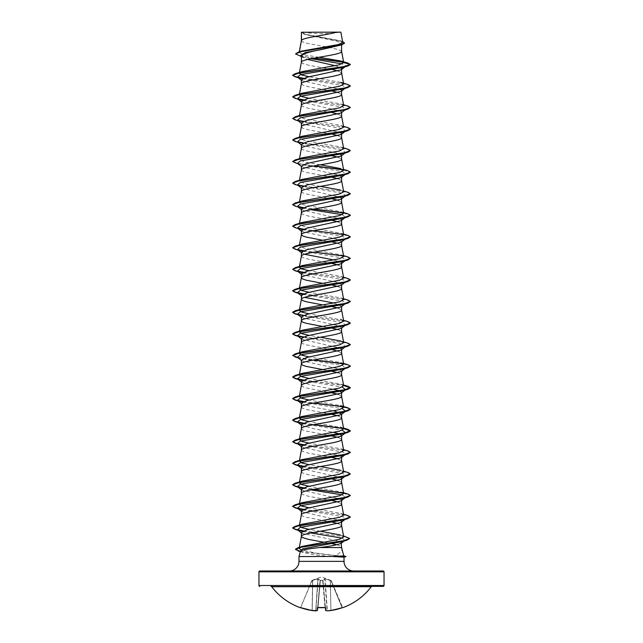 <?xml version="1.0" encoding="UTF-8"?>
<svg xmlns="http://www.w3.org/2000/svg" width="643" height="643" viewBox="0 0 643 643"><rect width="100%" height="100%" fill="white"/><g stroke="black" fill="none" stroke-linecap="round" stroke-linejoin="round"><path stroke-width="0.48" stroke-dasharray="3.21 2.41" d="M342.14 607.756L330.92 580.645L342.044 607.506A62.242 62.009 180 0 1 330.912 610.271L330.389 580.452L325.117 578.917L330.92 580.645L330.389 580.452L330.912 610.271A62.242 62.009 180 0 0 342.044 607.506L342.598 607.611L342.044 607.506L331.185 580.557L342.679 607.603L342.14 607.756A62.532 62.299 0 0 1 330.952 610.529L330.952 610.529A62.5 57.524 77.1 0 1 327.375 610.85L327.247 610.826M331.185 580.557L321.5 576.908L311.984 580.396L317.915 578.676L320.31 580.396L322.69 580.396L325.085 578.676L322.963 580.38L325.117 578.917L327.367 610.85A62.5 23.831 84.6 0 1 325.864 610.529L325.623 607.756L325.045 607.603A62.475 57.717 0 0 1 321.5 607.691A62.475 57.717 0 0 1 317.955 607.603L320.053 580.452L317.674 607.635M330.944 610.529L330.269 580.131L330.944 610.529L327.239 610.585A62.21 57.259 -102.9 0 0 330.799 610.271A62.21 57.259 -102.9 0 1 327.239 610.585L325.085 578.676L322.69 580.396L320.31 580.396L317.915 578.676L311.815 580.557L312.611 580.452L312.08 580.645L300.643 607.531L311.815 580.557M325.326 607.635L322.947 580.452L320.327 580.557L322.947 580.452L325.688 610.488M371.284 586.721L271.716 586.721M371.976 586.376L271.024 586.376L371.976 586.376M302.797 32.15A115.467 115.467 0 0 0 340.203 32.15L302.797 32.15L340.203 32.15M343.852 555.914L335.212 555.504C340.139 553.213 342.349 550.834 341.827 548.366L341.867 548.487M345.918 556.46L341.666 555.841M289.358 570.984L353.642 570.984L289.358 570.984M301.39 40.63L302.604 41.875L306.092 43.073L325.953 46.835M301.551 40.252L301.39 40.686M301.39 62.178L302.604 63.432L308.576 65.232L332.294 69.565M342.743 42.325L339.85 40.678L306.181 34.425L301.39 32.263L304.895 34.441L337.671 41.457L341.61 43.796L341.61 44.889M341.61 43.796L338.105 46.007M301.39 83.735L302.604 84.989L308.576 86.781L332.294 91.121M301.39 126.84L302.604 128.094L308.576 129.886L332.294 134.226M301.39 148.396L302.604 149.642L306.092 150.84L329.401 155.22M301.39 169.945L302.604 171.199L306.092 172.396L328.814 176.664M301.39 191.501L302.604 192.755L306.092 193.953L328.814 198.221M301.39 213.05L302.604 214.304L308.576 216.104L332.294 220.436M341.61 220.348L341.128 220.726M301.398 256.107L302.604 257.409L308.576 259.209L332.294 263.542M301.39 230.749L301.88 231.504L336.474 239.019L341.61 241.905M301.39 273.862L301.872 274.609L336.482 282.132L341.61 284.632L341.128 285.388M301.39 342.373L302.604 343.627L306.092 344.825L328.814 349.093M301.39 385.478L302.604 386.732L306.092 387.93L329.401 392.31M301.39 360.072L301.872 360.819L336.466 368.343L341.61 371.22M301.39 407.035L302.604 408.281L306.092 409.478L329.401 413.859M301.39 428.584L302.604 429.837L306.092 431.035L329.401 435.415M301.39 450.14L302.604 451.394L308.576 453.186L332.294 457.527M341.61 457.438L341.128 457.808M301.398 471.64L302.604 472.943L308.576 474.743L332.294 479.075M341.61 500.166L341.128 500.921M328.292 47.252L338.917 49.664L341.61 51.456M301.39 56.086L302.081 57.171L307.659 59.453M335.212 65.707L340.894 67.997M338.427 71.06L341.61 73.013M301.39 79.877L301.872 80.632L340.669 89.602M338.435 92.608L341.61 94.561M301.39 101.433L301.872 102.181L340.669 111.151M301.39 105.339L302.604 106.537L308.576 108.337L332.294 112.67M338.427 114.165L341.61 116.118M301.39 122.982L301.872 123.737L340.669 132.707M338.435 135.713L341.61 137.674M301.39 144.538L301.872 145.286L339.408 153.693M338.435 157.27L341.61 159.223M301.39 166.095L301.872 166.842L339.408 175.25M329.401 176.777L332.294 177.331M338.435 178.826L341.61 180.779M301.39 187.643L301.872 188.399L340.669 197.369M329.401 198.325L332.294 198.888M338.435 200.375L341.61 202.328M301.39 209.2L301.872 209.948L340.669 218.917M338.435 221.931L341.61 223.885M322.625 240.241L328.814 241.326M329.401 241.43L332.294 241.993M338.435 243.48L341.61 245.441M301.39 252.305L304.565 254.258M333.805 259.949L340.669 262.031M338.427 265.037L341.61 266.99M322.625 283.346L332.294 285.098M338.435 286.593L341.61 288.546M301.39 295.41L301.88 296.166L301.39 295.788M333.805 303.062L341.61 306.189M322.625 304.903L328.814 305.988M329.401 306.092L332.294 306.655M338.435 308.142L341.61 310.095M301.39 316.967L301.872 317.714L336.482 325.237L341.61 327.745M322.625 326.451L328.814 327.536M329.401 327.649L332.294 328.203M338.435 329.698L341.61 331.651M301.39 338.515L301.872 339.271L340.669 348.241M329.401 349.197L332.294 349.76M338.427 351.247L341.61 353.208M322.625 369.564L329.401 370.754M338.435 372.803L341.61 374.756M301.39 381.629L301.872 382.376L314.652 385.824L333.805 389.272M338.435 394.352L341.61 396.313M301.39 403.177L301.872 403.925L314.676 407.381L333.805 410.829M338.427 415.908L341.61 417.862M301.39 424.734L301.872 425.481L314.66 428.929L333.805 432.377M338.427 437.465L341.61 439.418M301.39 446.282L301.872 447.038L340.669 456.008M338.435 459.014L341.61 460.967M301.39 467.839L301.872 468.586L340.669 477.556M338.435 480.57L341.61 482.523M301.39 489.387L301.872 490.143L340.669 499.113M301.39 493.302L302.604 494.499L308.576 496.292L332.294 500.632M338.435 502.119L341.61 504.08M301.39 510.944L301.872 511.691L340.669 520.669M301.39 514.85L302.604 516.048L306.092 517.245L328.814 521.521M329.401 521.626L332.294 522.188M338.435 523.675L341.61 525.628M301.39 532.5L301.88 533.248L336.442 540.586L341.61 542.724M324.096 542.242L331.997 543.681M336.844 544.774L340.396 545.987L341.61 547.185M319.016 57.275L304.645 54.912L299.164 52.557L301.905 51.054M342.598 41.554L305.939 34.545L301.382 32.335L336.723 32.15M299.325 52.252L299.413 51.802M344.246 67.081L345.99 65.747L342.116 63.898M311.091 58.714L302.74 56.873L300.345 55.796M344.929 66.872L345.99 65.747L350.363 64.573L343.563 62.258M313.8 58.192L298.087 55.443M344.544 43.153L339.93 40.927L304.3 34.256L301.39 32.552M347.807 63.038L343.346 62.041M314.371 58.087L300.683 55.917L295.539 53.739M335.212 555.504L315.432 553.052L300.611 549.669M343.716 536.873L340.485 535L343.547 535.949M320.375 531.214L309.195 529.366M343.683 515.123L340.718 513.427L309.195 507.817M299.325 504.345L302.282 502.649M343.683 493.567L340.718 491.871L309.195 486.261M343.675 472.018L340.718 470.314L343.523 471.174M320.375 466.553L309.195 464.712M299.316 461.24L302.282 459.544M343.675 450.462L340.718 448.766L309.195 443.156M299.316 439.683L302.282 437.987M343.523 428.069L309.195 421.599M299.325 418.135L302.282 416.439M343.683 407.357L340.718 405.661L309.195 400.05M299.325 396.578L302.29 394.882M343.683 385.8L340.718 384.104L309.195 378.494M299.477 374.186L299.316 375.022L302.282 373.326M343.675 364.251L340.718 362.556L309.195 356.945M299.477 352.629L299.316 353.473L302.282 351.777M320.375 337.229L309.195 335.389M299.477 331.081L299.316 331.917L302.282 330.221M343.523 320.302L309.195 313.832M299.477 309.524L299.316 310.368L302.282 308.672M343.683 299.59L340.718 297.894L309.195 292.284M299.477 287.968L299.316 288.811L302.282 287.116M343.683 278.033L340.718 276.337L309.195 270.727M299.477 266.419L299.316 267.255L302.282 265.559M343.675 256.485L340.718 254.789L303.609 247.973L299.316 245.706L302.282 244.01M343.675 234.928L340.718 233.232L303.609 226.424L299.316 224.15L302.282 222.454M343.683 213.372L340.718 211.676L303.617 204.868L299.325 202.601L302.282 200.905M343.683 191.823L340.718 190.127L343.523 190.979M320.375 186.357L305.2 183.705L299.325 181.045L302.282 179.349M343.683 170.266L340.718 168.57L343.523 169.43M320.375 164.809L305.208 162.149L299.316 159.496L302.282 157.792M343.675 148.718L340.718 147.022L303.609 140.206L299.325 137.94L302.282 136.244M343.683 127.161L340.718 125.465L303.609 118.658L299.316 116.383L302.282 114.687M343.683 105.613L340.718 103.909L309.195 98.307M299.477 93.991L299.316 94.834L302.282 93.139M340.718 82.36L309.195 76.75M344.005 557.151L330.695 556.549L298.979 556.549M330.695 556.549C318.028 555.407 308.527 553.953 302.186 552.208L300.289 551.646M345.588 66.366L343.201 67.394M302.331 78.824L343.193 85.64L345.588 87.914L343.201 88.951M302.331 100.38L343.201 107.196L345.588 109.471L345.082 109.784M299.799 121.278L342.631 128.584L345.532 131.068M345.082 131.341L343.201 132.056M299.799 142.834L342.639 150.141L345.532 152.616M297.412 163.354L299.799 164.383L342.631 171.689L345.532 174.173M299.799 185.94L342.639 193.246L345.532 195.721M345.082 195.994L343.201 196.718M302.331 208.147L310.706 209.666M342.277 214.706L345.532 217.278M345.082 217.551L343.201 218.266M302.331 229.696L343.201 236.52L345.532 238.826M345.082 239.108L343.201 239.823M302.347 251.252L343.201 258.068L345.588 260.343L343.201 261.371M302.331 272.801L343.201 279.625L345.588 281.899L343.201 282.928M302.331 294.357L343.193 301.173L345.532 303.488M345.082 303.761L343.201 304.485M299.799 315.255L342.639 322.569L345.532 325.045M299.799 336.811L342.631 344.118L345.588 346.553M345.082 346.874L343.201 347.59M297.412 357.331L299.799 358.368L342.631 365.674L345.588 368.109L343.201 369.138M302.331 380.568L342.277 387.126M302.331 402.124L342.277 408.683M302.331 423.673L342.277 430.239M302.331 445.229L343.193 452.045L345.588 454.32L343.201 455.357M302.331 466.786L343.201 473.602L345.588 475.876L343.201 476.905M302.347 488.342L310.706 489.853M342.277 494.893L345.588 497.425L343.201 498.462M302.331 509.891L343.201 516.707L345.588 518.981L343.201 520.018M302.331 531.44L310.706 532.959M342.55 538.167L344.752 540.546M344.254 540.827L342.333 541.551M303.255 78.39L345.902 84.193L350.363 86.122M295.113 98.331L297.918 99.006M303.255 99.938L345.902 105.741L350.363 107.678M295.113 119.887L297.918 120.562M303.255 121.495L345.596 127.226L350.355 129.139M295.113 141.436L297.918 142.111M303.255 143.051L345.902 148.846L350.363 150.783M295.113 162.992L313.599 165.998M343.499 169.921L350.363 172.34M295.113 184.541L297.918 185.224M303.271 186.157L345.588 191.887L350.355 193.8M295.113 206.098L297.918 206.773M303.263 207.705L313.599 209.104M343.499 213.026L350.355 215.357M295.113 227.654L297.918 228.329M303.255 229.262L313.599 230.66M343.499 234.582L350.355 236.905M295.113 249.203L297.918 249.878M303.271 250.818L345.902 256.613L350.363 258.55M303.255 272.367L345.588 278.097L350.355 280.01M303.263 293.923L345.902 299.726L350.363 301.655M303.255 315.472L345.588 321.211L350.355 323.116M303.263 337.028L345.596 342.759L350.355 344.672M297.781 357.621L313.599 359.976M343.499 363.898L350.355 366.229M303.263 380.134L343.619 385.478M303.255 401.69L313.599 403.081M303.263 423.239L313.599 424.637M303.255 444.795L345.902 450.598L350.363 452.527M303.263 466.344L345.902 472.147L350.363 474.084M303.271 487.9L313.599 489.299M343.499 493.221L350.363 495.632M303.255 509.457L345.902 515.252L350.363 517.189M303.263 531.005L345.347 536.744L349.655 538.657M300.313 551.565L343.748 556.637L300.353 551.397M303.592 78.261L347.887 84.514M292.637 96.723L297.468 98.733M303.592 99.81L347.887 106.063M292.637 118.272L297.468 120.289M303.592 121.366L347.887 127.619M292.637 139.828L297.468 141.838M303.592 142.923L347.887 149.168M292.637 161.377L298.649 163.635L314.186 165.886M343.266 169.696L347.887 170.725M292.637 182.933L297.468 184.943M303.6 186.028L347.887 192.281M292.645 204.578L297.468 206.499M303.592 207.576L314.186 208.999M343.266 212.809L347.887 213.83M292.645 226.127L297.468 228.056M303.592 229.133L347.887 235.386M292.645 247.684L297.468 249.605M303.6 250.69L314.186 252.104M343.266 255.914L347.887 256.935M292.637 269.144L297.468 271.161M303.592 272.238L347.887 278.491M303.592 293.795L347.887 300.048M303.592 315.343L347.887 321.596M303.592 336.9L347.887 343.153M297.46 357.371L314.186 359.871M343.266 363.681L347.887 364.702M303.592 380.005L343.587 385.286M303.592 401.562L314.186 402.976M303.592 423.11L314.186 424.533M303.592 444.667L347.887 450.92M303.592 466.215L347.887 472.468M303.6 487.772L314.186 489.186M343.274 492.996L347.887 494.025M303.592 509.328L347.887 515.573M303.592 530.877L347.212 537.042M259.82 570.984L383.18 570.984M301.503 32.15L304.107 32.15M345.918 556.637L341.843 557.208M333.596 586.376L309.404 586.376M317.377 607.756L317.136 610.529A62.5 23.831 -84.6 0 1 315.625 610.85L315.633 610.85A62.5 57.524 -77.1 0 1 312.048 610.529L312.056 610.529A62.532 62.299 0 0 1 300.86 607.756L300.426 607.619M312.048 610.529L315.914 610.585L318.036 578.917L320.037 580.38L318.036 578.917L312.715 580.38L318.237 578.676L315.753 610.826M317.24 610.52L317.441 610.279A62.21 23.719 95.4 0 1 315.914 610.585A62.21 23.719 95.4 0 0 317.425 610.271L320.286 580.131L317.61 607.651M320.327 580.557L317.972 607.442A62.186 57.452 180 0 0 321.5 607.531A62.186 57.452 180 0 0 325.028 607.442L325.028 607.442A62.186 57.452 180 0 1 317.972 607.442L320.327 580.557M322.963 580.38L325.575 610.271A62.21 23.719 -95.4 0 0 327.086 610.585L324.763 578.676L327.086 610.585A62.21 23.719 -95.4 0 1 325.575 610.271L322.963 580.38M312.611 580.452L312.088 610.271A62.242 62.009 180 0 1 300.956 607.506A62.242 62.009 180 0 0 312.088 610.271L312.611 580.452M325.559 610.279L327.311 610.85M300.86 607.756L300.402 607.611L300.86 607.756M298.979 561.363L344.021 561.363M258.96 571.844L384.04 571.844M384.04 585.508L258.96 585.508M322.673 580.557L325.028 607.442L322.673 580.557M317.883 578.917L315.761 610.585A62.21 57.259 102.9 0 1 312.201 610.271L312.715 580.38L312.201 610.271A62.21 57.259 102.9 0 0 315.761 610.585L317.883 578.917M304.895 34.441L304.3 34.256M302.74 56.873L301.02 56.335M341.481 41.176L339.85 40.678M299.316 224.15L299.477 223.314M299.316 202.601L299.477 201.757M299.316 181.045L299.477 180.209M299.316 159.496L299.477 158.652M299.316 137.94L299.477 137.096M299.316 116.383L299.477 115.547M299.316 73.278L299.477 72.442M299.164 52.557L299.3 51.834M299.799 164.383L298.071 163.869M299.799 358.368L298.071 357.846M301.39 80.254L301.872 80.632M345.588 87.914L344.929 88.429M301.39 101.803L301.872 102.181M345.588 109.471L344.929 109.985M301.39 123.36L301.872 123.737M345.588 131.019L344.929 131.534M301.39 144.916L301.872 145.294M301.39 166.465L301.872 166.842M345.588 174.124L344.929 174.639M301.39 188.021L301.872 188.399M345.588 195.681L344.929 196.195M301.39 209.57L301.872 209.948M345.588 217.238L344.929 217.752M301.39 231.126L301.88 231.512M345.588 238.786L344.929 239.3M301.39 252.683L301.872 253.053M345.588 260.343L344.929 260.857M301.39 274.231L301.872 274.609M345.588 281.899L344.929 282.406M345.588 303.448L344.929 303.962M301.39 317.337L301.872 317.714M345.588 325.004L344.929 325.519M301.39 338.893L301.872 339.271M301.39 360.442L301.872 360.819M345.588 368.109L344.929 368.624M301.39 381.998L301.872 382.376M301.39 403.555L301.872 403.933M301.39 425.103L301.872 425.481M301.39 446.66L301.872 447.038M301.39 468.208L301.872 468.586M301.39 489.765L301.872 490.143M301.39 511.322L301.872 511.699M345.588 518.981L344.929 519.496M301.39 532.87L301.872 533.256M344.865 540.458L344.174 541.004M340.718 513.427L343.523 514.279M340.718 491.871L343.523 492.731M340.718 448.766L343.523 449.618M340.718 384.104L343.523 384.964M340.718 362.548L343.523 363.408M340.718 340.999L343.523 341.851M340.718 297.894L343.523 298.746M340.718 276.337L343.523 277.197M340.718 254.789L343.523 255.641M340.718 233.232L343.523 234.092M340.718 211.676L343.523 212.536M340.718 147.022L343.523 147.874M340.718 125.465L343.523 126.325M340.718 103.909L343.523 104.769M302.073 57.171L301.39 56.624M325.39 607.651L321.5 607.707"/><path stroke-width="0.96" d="M327.247 610.826L327.367 610.85A62.5 57.524 77.1 0 0 330.952 610.529L330.952 610.529A62.532 62.299 0 0 0 342.14 607.756L342.454 607.651M342.719 607.691A62.54 62.54 0 0 0 371.284 586.721L271.716 586.721A62.54 62.54 0 0 0 300.281 607.691L300.86 607.756A62.532 62.299 0 0 0 312.048 610.529L312.056 610.529A62.5 57.524 -77.1 0 0 315.625 610.85L315.641 610.85A62.5 23.831 -84.6 0 0 317.136 610.529L317.377 607.756L317.955 607.603A62.475 57.717 0 0 0 325.045 607.603L325.623 607.756L325.864 610.529A62.5 23.831 84.6 0 0 327.375 610.85L330.944 610.529L342.14 607.756L330.952 610.529M271.024 586.376A0.868 0.868 0 0 1 271.716 586.721M371.976 586.376A0.868 0.868 0 0 0 371.284 586.721M309.404 586.376L383.18 586.376A0.868 0.868 0 0 0 384.04 585.508L384.04 571.844L258.96 571.844L258.96 585.508L384.04 585.508M259.82 586.376A0.868 0.868 0 0 1 258.96 585.508M343.852 555.906L345.918 556.46L333.251 556.46L343.852 555.914L341.497 547.547L319.828 547.547C308.182 548.768 301.712 549.974 300.426 551.139L298.979 556.549L333.251 556.46M384.04 571.844A0.868 0.868 0 0 0 383.18 570.984L259.82 570.984A0.868 0.868 0 0 0 258.96 571.844M353.642 570.984A9.621 9.621 0 0 1 344.021 561.363L298.979 561.363A9.621 9.621 0 0 1 289.358 570.984M298.979 556.549L298.979 561.363M333.468 556.549L344.021 557.143L344.021 561.363M301.551 32.263L336.723 32.15C327.769 34.851 303.223 37.551 301.551 40.252L301.39 32.263L301.39 40.63M299.413 51.802L301.39 40.686M301.02 56.335L295.539 53.916L300.956 51.641L341.811 44.833L321.5 49.575C309.267 51.753 302.564 53.924 301.39 56.086L301.39 62.178M341.61 44.889L341.61 51.456C342.856 55.049 300.144 58.642 301.39 62.234M340.894 67.997L341.61 69.106L341.128 69.854L306.518 77.369L301.39 79.877L301.39 83.735M341.61 69.476L341.61 73.013C342.856 76.605 300.144 80.198 301.39 83.791M340.669 89.602L341.61 90.655L341.128 91.402L306.518 98.926L301.39 101.433L301.39 105.339C300.144 101.747 342.856 98.154 341.61 94.561L341.61 91.033M299.477 115.547L301.39 105.339M340.669 111.151L341.61 112.212L341.12 112.959L306.526 120.474L301.39 122.982L301.39 126.84M341.61 112.212L341.61 116.118C342.856 119.711 300.144 123.303 301.39 126.896M340.669 132.707L341.61 133.76L341.128 134.516L306.518 142.031L301.39 144.538L301.39 148.396M341.61 134.138L341.61 137.674C342.856 141.267 300.144 144.86 301.39 148.445M339.408 153.693L341.61 155.317L341.128 156.064L306.518 163.587L301.39 166.095L301.39 169.945M341.61 155.317L341.61 159.223C342.856 162.816 300.144 166.408 301.39 170.001M339.408 175.25L341.61 176.865L341.136 177.621L306.534 185.136L301.39 187.643L301.39 191.501M341.61 176.865L341.61 180.779C342.856 184.372 300.144 187.965 301.39 191.558M340.669 197.369L341.61 198.422L341.128 199.169L306.518 206.692L301.39 209.2L301.39 213.05M341.61 198.422L341.61 202.328C342.856 205.921 300.144 209.514 301.39 213.106L299.477 223.314M344.929 217.752L341.128 220.726L306.526 228.249L301.39 230.749L301.39 234.607M341.61 220.348L341.61 223.885C342.856 227.477 300.144 231.07 301.39 234.663L302.604 235.86L306.092 237.058L322.625 240.241M341.61 241.527L341.128 242.282L306.526 249.797L301.39 252.305L301.39 256.211C300.144 252.619 342.856 249.034 341.61 245.441L341.61 241.905M340.669 262.031L341.61 263.083L341.128 263.831L306.518 271.354L301.39 273.862L301.39 277.712M341.61 263.453L341.61 266.99C342.856 270.582 300.144 274.175 301.39 277.768L302.604 278.966L306.092 280.163L322.625 283.346M344.929 282.406L341.128 285.388L306.526 292.903L301.39 295.41L301.39 299.268M341.61 285.01L341.61 288.546C342.856 292.139 300.144 295.732 301.39 299.325L302.604 300.522L306.092 301.72L322.625 304.903M322.625 326.451L306.092 323.268L302.604 322.071L301.39 320.873C300.144 317.28 342.856 313.688 341.61 310.095L341.61 306.189L341.128 306.936L306.526 314.459L301.39 316.967L301.39 320.817M301.39 342.43C300.144 338.837 342.856 335.244 341.61 331.651L341.61 327.745L341.128 328.493L306.518 336.016L301.39 338.515L301.39 342.373M340.669 348.241L341.61 349.294L341.12 350.049L306.526 357.564L301.39 360.072L301.39 363.93M341.61 349.671L341.61 353.208C342.856 356.793 300.144 360.385 301.39 363.978L302.604 365.176L306.092 366.373L322.625 369.564M341.61 370.85L341.128 371.598L306.526 379.121L301.39 381.629L301.39 385.478M341.61 371.22L341.61 374.756C342.856 378.349 300.144 381.942 301.39 385.535M339.745 390.912L341.61 392.399L341.128 393.154L306.518 400.669L301.39 403.177L301.39 407.035M341.61 392.399L341.61 396.313C342.856 399.906 300.144 403.499 301.39 407.083M333.805 410.829L341.61 413.955L341.12 414.703L306.534 422.226L301.39 424.734L301.39 428.584M341.61 414.325L341.61 417.862C342.856 421.454 300.144 425.047 301.39 428.64M339.745 434.017L341.61 435.512L341.128 436.259L306.518 443.783L301.39 446.282L301.39 450.14M341.61 435.882L341.61 439.418C342.856 443.011 300.144 446.604 301.39 450.196M345.588 454.32L341.128 457.808L306.526 465.331L301.39 467.839L301.39 471.745C300.144 468.152 342.856 464.559 341.61 460.967L341.61 457.438M341.61 478.617L341.128 479.365L306.534 486.88L301.39 489.387L301.39 493.302C300.144 489.709 342.856 486.116 341.61 482.523L341.61 478.617L340.669 477.556M309.195 507.817L301.8 506.081L299.325 504.345L301.39 493.302M345.588 497.425L341.128 500.921L306.518 508.436L301.39 510.944L301.39 514.85C300.144 511.257 342.856 507.673 341.61 504.08L341.61 500.166L340.669 499.113M309.195 529.366L301.8 527.638L299.325 525.894L301.39 514.85M340.669 520.669L341.61 521.722L341.128 522.47L306.526 529.993L301.39 532.5L301.39 536.407L302.604 537.604L308.576 539.397L324.096 542.242M341.61 521.722L341.61 525.628C342.856 529.221 300.144 532.814 301.39 536.407L299.172 548.246L302.395 546.381L339.488 539.252L343.716 536.873L341.602 525.524M325.953 46.835L328.292 47.252M307.659 59.453L335.212 65.707M332.294 69.565L338.427 71.06M332.294 91.121L338.435 92.608M332.294 112.67L338.427 114.165M332.294 134.226L338.435 135.713M329.401 155.22L338.435 157.27M328.814 176.664L329.401 176.777M332.294 177.331L338.435 178.826M328.814 198.221L329.401 198.325M332.294 198.888L338.435 200.375M340.669 218.917L341.61 219.978M332.294 220.436L338.435 221.931M328.814 241.326L329.401 241.43M332.294 241.993L338.435 243.48M304.565 254.258L333.805 259.949M332.294 263.542L338.427 265.037M332.294 285.098L338.435 286.593M304.573 297.363L333.805 303.062M328.814 305.988L329.401 306.092M332.294 306.655L338.435 308.142M328.814 327.536L329.401 327.649M332.294 328.203L338.435 329.698M328.814 349.093L329.401 349.197M332.294 349.76L338.427 351.247M329.401 370.754L338.435 372.803M333.805 389.272L339.408 390.783M329.401 392.31L338.435 394.352M329.401 413.859L338.427 415.908M333.805 432.377L339.408 433.888M329.401 435.415L338.427 437.465M340.669 456.008L341.61 457.06M332.294 457.527L338.435 459.014M332.294 479.075L338.435 480.57M332.294 500.632L338.435 502.119M328.814 521.521L329.401 521.626M332.294 522.188L338.435 523.675M344.174 541.004L341.264 543.271L341.497 547.547M331.997 543.681L336.844 544.774M295.539 53.916L298.336 52.123L301.905 51.054L338.419 44.544L342.743 42.325L340.846 32.15L336.723 32.15M341.61 542.724C340.171 544.332 332.913 545.939 319.828 547.547M342.116 63.898L311.091 58.714M301.39 56.624L300.345 55.796L304.999 52.686L321.5 49.575M343.563 62.258L313.8 58.192M341.811 44.833L344.544 43.153L342.598 41.554M301.39 32.552L303.166 32.15M302.331 78.824L297.412 77.136L300.361 74.701L343.201 67.394L347.887 66.004L350.363 64.573L347.807 63.038L341.087 61.045L319.016 57.275M343.346 62.041L314.371 58.087M298.336 52.123L339.512 45.259L344.544 42.977M309.195 76.75L301.792 75.014L299.316 73.278L302.282 71.582L295.113 73.736L343.925 66.727L350.363 64.388L343.692 62.604L341.087 61.045M300.611 549.669L299.172 548.246M340.485 535L320.375 531.214M299.325 525.894L302.282 524.198L339.391 517.39L343.683 515.123L341.602 503.967M343.523 492.731L347.887 494.025L350.363 495.456L343.925 497.795L295.113 504.803L302.282 502.649L339.391 495.841L343.683 493.567L341.602 482.411M309.195 486.261L301.784 484.525L299.325 482.789L302.29 481.093L339.383 474.285L343.675 472.018L341.602 460.862M340.718 470.314L320.375 466.553M309.195 464.712L301.784 462.968L299.381 460.91M343.523 449.618L347.887 450.92L350.363 452.35L343.925 454.681L295.113 461.69L302.282 459.544L339.383 452.736L343.675 450.462L341.602 439.306M309.195 443.156L301.792 441.42L299.381 439.362M343.587 428.399L347.887 429.363L350.363 430.794L343.925 433.133L295.113 440.142L302.282 437.987L339.391 431.18L343.675 428.905L340.718 427.209M309.195 421.599L301.8 419.871L299.381 417.805M343.587 406.842L347.887 407.815L350.363 409.245L343.925 411.576L295.113 418.585L302.282 416.431L339.391 409.623L343.683 407.357L341.602 396.201M309.195 400.05L301.792 398.314L299.325 396.578L301.398 385.422M343.587 385.286L347.887 386.258L350.363 387.689L343.925 390.028L295.113 397.036L302.29 394.882L339.391 388.075L343.683 385.8L341.602 374.652M309.195 378.494L301.784 376.758L299.325 375.022M343.523 363.408L347.887 364.702L350.363 366.132L343.925 368.471L295.113 375.48L302.282 373.326L339.383 366.518L343.675 364.251L341.602 353.095M309.195 356.945L301.784 355.201L299.316 353.473M343.523 341.851L347.887 343.153L350.363 344.584L343.925 346.923L295.113 353.931L302.282 351.777L339.383 344.969L343.675 342.695L340.718 340.999L320.375 337.229M309.195 335.389L301.792 333.653L299.316 331.917M343.523 320.302L347.887 321.596L350.363 323.027L343.933 325.366L295.113 332.375L302.282 330.221L339.383 323.413L343.683 321.138L340.718 319.442M309.195 313.832L301.8 312.104L299.325 310.368M343.523 298.746L347.887 300.048L350.363 301.479L343.925 303.809L295.113 310.818L302.282 308.664L339.391 301.856L343.683 299.59L341.602 288.434M309.195 292.284L301.792 290.548L299.325 288.811M343.523 277.197L347.887 278.491L350.363 279.922L343.933 282.261L295.113 289.27L302.282 287.116L339.391 280.308L343.683 278.033L341.602 266.885M309.195 270.727L301.784 268.991L299.316 267.255M343.523 255.641L347.887 256.935L350.363 258.373L343.925 260.704L295.113 267.713L302.282 265.559L339.383 258.751L343.675 256.485L341.602 245.329M343.523 234.092L347.887 235.386L350.363 236.817L343.925 239.156L295.113 246.165L302.282 244.01L339.383 237.203L343.675 234.928L341.602 223.772M343.523 212.536L347.887 213.83L350.363 215.26L343.925 217.599L295.113 224.608L302.282 222.454L339.383 215.646L343.683 213.372M343.523 190.979L347.887 192.281L350.363 193.712L343.925 196.043L295.113 203.051L302.282 200.905L339.391 194.09L343.683 191.823L341.602 180.667M340.718 190.127L320.375 186.357M343.523 169.43L347.887 170.725L350.363 172.155L343.925 174.494L295.113 181.503L302.282 179.349L339.391 172.541L343.683 170.266L341.602 159.118M340.718 168.57L320.375 164.809M343.523 147.874L347.887 149.168L350.363 150.607L343.925 152.938L295.113 159.946L302.282 157.792L339.383 150.984L343.675 148.718L341.602 137.562M343.523 126.325L347.887 127.619L350.363 129.05L343.925 131.389L295.113 138.398L302.282 136.244L339.375 129.436L343.683 127.161L341.602 116.013M343.523 104.769L347.887 106.063L350.363 107.494L343.925 109.832L295.113 116.841L302.282 114.687L339.383 107.879L343.683 105.613L341.602 94.457M309.195 98.307L301.8 96.571L299.325 94.834M295.113 95.285L302.282 93.139L339.391 86.323L343.675 84.056L340.718 82.36L347.887 84.514L350.363 85.945L343.925 88.276L295.113 95.285L292.637 96.9L295.113 98.331L302.331 100.38M302.282 71.582L339.102 64.847L343.692 62.604M350.363 85.945L347.887 87.552L343.201 88.951L300.369 96.257L297.412 98.692L299.799 99.729M345.082 109.784L300.361 117.814L297.412 120.249L299.799 121.278L295.113 119.887L292.637 118.457L299.075 116.118L347.887 109.109L350.363 107.494M345.532 131.068L345.082 131.341M347.887 130.658L343.201 132.056L300.369 139.362L297.412 141.798L299.799 142.834L295.113 141.436L292.637 140.005L299.075 137.674L347.887 130.658L350.355 129.139M345.532 152.616L343.201 153.613L300.369 160.919L297.412 163.354L301.872 166.842M345.532 174.173L343.201 175.161L300.369 182.467L297.412 184.903L299.799 185.94L295.113 184.541L292.637 183.11L299.075 180.779L347.887 173.771L350.363 172.155M345.532 195.721L345.082 195.994M350.355 193.8L347.887 195.319L343.201 196.718L300.369 204.024L297.412 206.459L302.331 208.147M310.706 209.666L342.277 214.706M345.532 217.278L345.082 217.551M350.355 215.357L347.887 216.876L343.201 218.266L300.369 225.572L297.412 228.016L302.331 229.696M345.532 238.826L345.082 239.108M350.355 236.905L347.887 238.432L343.201 239.823L300.369 247.129L297.412 249.564L302.347 251.252M350.363 258.373L347.887 259.981L343.201 261.371L300.361 268.686L297.412 271.121L302.331 272.801M350.355 280.01L347.887 281.538L343.201 282.928L300.369 290.234L297.412 292.669L302.331 294.357M345.532 303.488L345.082 303.761M350.363 301.479L347.887 303.086L343.201 304.485L300.361 311.791L297.412 314.226L299.799 315.255L295.113 313.864L303.255 315.472M345.532 325.045L343.201 326.033L300.369 333.339L297.412 335.775L299.799 336.811L295.113 335.421L303.263 337.028M345.532 346.593L345.082 346.874M350.355 344.672L347.887 346.191L343.201 347.59L300.361 354.896L297.412 357.331L301.872 360.819M350.355 366.229L347.887 367.748L343.201 369.138L300.369 376.452L297.412 378.888L302.331 380.568M342.277 387.126L345.588 389.658L343.201 390.695L300.361 398.001L297.412 400.436L302.331 402.124M342.277 408.683L345.588 411.215L343.201 412.243L300.369 419.558L297.412 421.993L302.331 423.673M342.277 430.239L345.588 432.771L343.201 433.8L300.361 441.106L297.412 443.541L302.331 445.229M350.363 452.35L347.887 453.958L343.201 455.357L300.369 462.663L297.412 465.098L302.331 466.786M343.523 471.174L347.887 472.468L350.363 473.899L347.887 475.515L343.201 476.905L300.361 484.219L297.412 486.655L302.347 488.342M310.706 489.853L342.277 494.893M350.363 495.456L347.887 497.071L343.201 498.462L300.369 505.768L297.412 508.203L302.331 509.891M343.523 514.279L347.887 515.573L350.363 517.012L347.887 518.62L343.201 520.018L300.361 527.324L297.412 529.76L302.331 531.44M310.706 532.959L342.55 538.167M344.752 540.546L344.254 540.827M343.547 535.949L349.655 538.48L347.059 540.152L342.333 541.551L302.564 548.857L300.369 551.348M347.887 66.004L299.075 73.013L292.637 75.344L295.113 76.782L303.255 78.39M347.887 87.552L299.075 94.561L292.637 96.9M297.918 99.006L303.255 99.938M297.918 120.562L303.255 121.495M297.918 142.111L303.255 143.051M350.363 150.607L347.887 152.214L299.075 159.223L292.637 161.562L298.071 163.869M313.599 165.998L343.499 169.921M297.918 185.224L303.271 186.157M347.887 195.319L299.075 202.328L292.637 204.667L295.113 206.098L299.799 207.488M297.918 206.773L303.263 207.705M313.599 209.104L343.499 213.026M347.887 216.876L299.075 223.885L292.637 226.223L295.113 227.654L299.799 229.045M297.918 228.329L303.255 229.262M313.599 230.66L343.499 234.582M347.887 238.432L299.075 245.433L292.637 247.772L295.113 249.203L299.799 250.601M297.918 249.878L303.271 250.818M347.887 259.981L299.075 266.99L292.637 269.329L295.113 270.759L303.255 272.367M347.887 281.538L299.075 288.546L292.637 290.877L295.113 292.308L303.263 293.923M347.887 303.086L299.075 310.095L292.637 312.434L295.113 313.864M350.355 323.116L347.887 324.643L299.075 331.651L292.637 333.982L295.113 335.421M347.887 346.191L299.075 353.2L292.637 355.539L297.781 357.621M313.599 359.976L343.499 363.898M347.887 367.748L299.075 374.756L292.637 377.095L295.113 378.526L303.263 380.134M343.619 385.478L350.363 387.866L347.887 389.304L299.075 396.305L292.637 398.644L295.113 400.075L303.255 401.69M313.599 403.081L338.893 406.255L347.341 407.839L350.363 409.422L347.887 410.853L299.067 417.862L292.637 420.2L295.113 421.631L303.263 423.239M313.599 424.637L343.499 428.56M343.619 428.584L350.363 430.979L347.887 432.409L299.075 439.418L292.637 441.749L295.113 443.188L303.255 444.795M347.887 453.958L299.067 460.967L292.637 463.306L295.113 464.736L303.263 466.344M347.887 475.515L299.075 482.523L292.637 484.854L295.113 486.293L303.271 487.9M313.599 489.299L343.499 493.221M347.887 497.071L299.075 504.08L292.637 506.411L295.113 507.841L303.255 509.457M347.887 518.62L299.075 525.628L292.637 527.967L295.113 529.398L303.263 531.005M347.059 540.152L301.262 547.113L295.459 549.427L300.313 551.565M341.61 69.106L344.246 67.081M295.113 73.736L292.637 75.167L295.515 76.71L303.592 78.261M297.468 98.733L303.592 99.81M295.113 116.841L292.637 118.457M297.468 120.289L303.592 121.366M295.113 138.398L292.637 140.005M297.468 141.838L303.592 142.923M295.113 159.946L292.637 161.562M314.186 165.886L343.266 169.696M295.113 181.503L292.637 183.11M297.468 184.943L303.6 186.028M295.113 203.051L292.645 204.578M297.468 206.499L303.592 207.576M314.186 208.999L343.266 212.809M295.113 224.608L292.645 226.127M297.468 228.056L303.592 229.133M295.113 246.165L292.645 247.684M297.468 249.605L303.6 250.69M314.186 252.104L343.266 255.914M295.113 267.713L292.637 269.329M297.468 271.161L303.592 272.238M295.113 289.27L292.637 290.7L295.515 292.243L303.592 293.795M295.113 310.818L292.637 312.249L295.515 313.8L303.592 315.343M295.113 332.375L292.637 333.805L295.515 335.349L303.592 336.9M295.113 353.931L292.637 355.539M292.645 355.45L297.46 357.371M314.186 359.871L343.266 363.681M295.113 375.48L292.637 377.095M292.645 376.999L295.684 378.502L303.592 380.005M295.113 397.036L292.637 398.467L295.515 400.01L303.592 401.562M314.186 402.976L343.274 406.786M295.113 418.585L292.637 420.024L295.515 421.567L303.592 423.11M314.186 424.533L343.266 428.334M295.113 440.142L292.637 441.749M292.645 441.661L295.684 443.164L303.592 444.667M295.113 461.69L292.637 463.306M292.645 463.217L295.684 464.72L303.592 466.215M350.363 473.899L343.925 476.238L295.113 483.247L292.637 484.677L295.523 486.229L303.6 487.772M314.186 489.186L343.274 492.996M295.113 504.803L292.637 506.234L295.515 507.777L303.592 509.328M350.363 517.012L343.925 519.343L295.113 526.352L292.637 527.782L295.515 529.334L303.592 530.877M349.655 538.48L343.571 540.787L298.039 547.715L295.459 549.251L300.353 551.397M333.468 556.637L345.918 556.46M383.18 586.376L333.596 586.376M325.326 607.635L325.688 610.488M317.674 607.635L317.441 610.279L315.753 610.826M321.5 607.707L317.955 607.603M299.316 482.789L301.398 471.64M299.316 461.24L301.398 450.084M299.316 439.683L301.398 428.535M343.683 428.905L341.602 417.757M299.316 418.135L301.398 406.979M299.477 374.186L301.398 363.874M299.477 352.629L301.398 342.317M343.683 342.695L341.602 331.539M299.477 331.081L301.398 320.769M343.683 321.138L341.602 309.99M299.477 309.524L301.398 299.212M299.477 287.968L301.398 277.655M299.477 266.419L301.398 256.107M301.398 234.55L299.381 245.377M343.683 213.38L341.602 202.223M299.477 201.757L301.398 191.445M299.477 180.209L301.398 169.889M299.477 158.652L301.398 148.34M299.477 137.096L301.398 126.784M299.477 93.991L301.398 83.678M343.683 84.056L341.602 72.9M299.477 72.442L301.398 62.13M343.683 62.508L341.602 51.352M299.164 52.557L301.398 40.573M341.602 547.072L341.883 548.616M300.289 551.646L298.215 551.027M299.799 78.173L295.113 76.782M343.201 110.5L347.887 109.109M343.201 153.613L347.887 152.214M343.201 175.161L347.887 173.771M299.799 272.15L295.113 270.759M299.799 293.706L295.113 292.308M343.201 326.033L347.887 324.643M298.071 357.846L295.113 356.969M299.799 379.917L295.113 378.526M343.201 390.695L347.887 389.304M299.799 401.473L295.113 400.075M343.201 412.243L347.887 410.853M299.799 423.022L295.113 421.631M343.201 433.8L347.887 432.409M299.799 444.578L295.113 443.188M299.799 466.127L295.113 464.736M299.799 487.683L295.113 486.293M299.799 509.24L295.113 507.841M299.799 530.788L295.113 529.398M341.128 69.854L344.929 66.872M297.412 77.136L301.872 80.632M344.929 88.429L341.128 91.41M297.412 98.692L301.872 102.181M344.929 109.985L341.12 112.967M297.412 120.249L301.872 123.737M344.929 131.534L341.128 134.516M297.412 141.798L301.872 145.294M345.588 152.576L341.128 156.064M344.929 174.639L341.128 177.621M297.412 184.903L301.872 188.399M344.929 196.195L341.128 199.177M297.412 206.459L301.872 209.948M297.412 228.016L301.88 231.512M344.929 239.3L341.128 242.282M297.412 249.564L301.872 253.053M344.929 260.857L341.128 263.831M297.412 271.121L301.872 274.609M297.412 292.669L301.872 296.166M344.929 303.962L341.128 306.936M297.412 314.226L301.872 317.714M344.929 325.519L341.128 328.493M297.412 335.775L301.872 339.271M345.588 346.553L341.12 350.049M344.929 368.624L341.128 371.598M297.412 378.888L301.872 382.376M345.588 389.658L341.128 393.154M297.412 400.436L301.872 403.933M345.588 411.215L341.128 414.711M297.412 421.993L301.872 425.481M345.588 432.771L341.128 436.259M297.412 443.541L301.872 447.038M297.412 465.098L301.872 468.586M345.588 475.876L341.128 479.365M297.412 486.655L301.872 490.143M297.412 508.203L301.872 511.699M344.929 519.496L341.128 522.47M297.412 529.76L301.872 533.256M302.395 546.381L298.039 547.715M302.282 524.198L295.113 526.352M302.29 481.093L295.113 483.247M343.523 428.069L347.887 429.363M340.718 405.661L347.887 407.815M343.523 384.964L347.887 386.258M344.021 557.143L345.918 556.637M325.318 607.506L317.682 607.506M327.311 610.85L325.559 610.279M312.048 610.529L300.402 607.611L312.048 610.529L317.24 610.52"/></g></svg>
